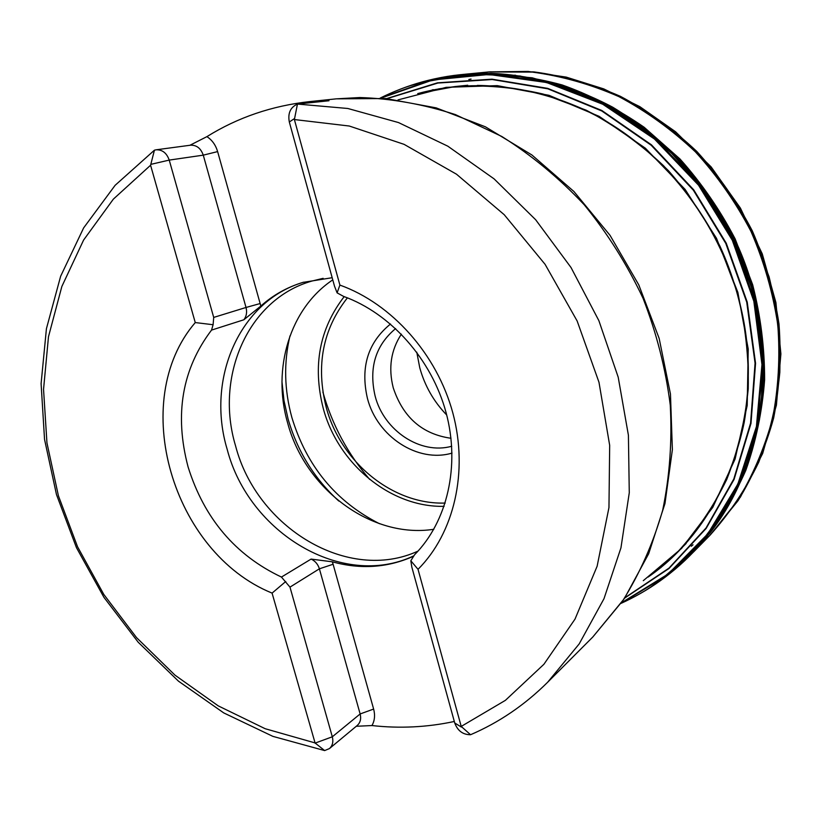 <?xml version="1.0" encoding="UTF-8"?>
<svg xmlns="http://www.w3.org/2000/svg" width="822" height="822" viewBox="0 0 822 822"><rect width="100%" height="100%" fill="white"/><g stroke="black" fill="none" stroke-linecap="round" stroke-linejoin="round"><path stroke-width="1.23" d="M380.226 98.095L432.187 79.6L488.484 73.836L546.414 81.717L602.947 103.418L654.908 138.23L699.203 184.549L733.173 239.901L754.781 301.15L762.857 364.732L757.175 427.019L738.423 484.59L708.061 534.557L668.132 574.66L621.042 603.379C647.099 591.563 670.547 575.04 691.353 553.843C711.236 531.69 727.86 506.629 741.239 478.651C752.479 449.326 759.631 418.398 762.693 385.867C763.268 352.864 759.487 319.964 751.359 287.155L733.388 239.798C717.647 209.661 698.464 182.176 675.859 157.341C651.63 134.438 625.306 115.368 596.875 100.14C567.694 87.327 537.958 78.881 507.688 74.781L462.981 74.668C433.41 77.484 405.811 85.283 380.175 98.085M419.179 82.878L468.55 74.083L520.049 75.994L571.598 88.971L620.949 112.83L665.841 146.85L704.115 189.707L733.933 239.541L753.856 294.091L763.042 350.809L761.193 407.106L748.657 460.474L726.258 508.674L695.309 549.887L657.384 582.695M395.372 91.18C423.947 79.302 454.391 73.364 486.696 73.374C528.433 74.597 570.632 85.673 610.222 106.357C636.002 121.81 659.83 140.47 681.715 162.335C702.163 185.813 719.64 211.511 734.138 239.449C746.705 268.291 755.665 298.057 761.018 328.728C764.224 359.502 763.71 389.762 759.477 419.518C750.599 463.3 732.628 503.054 707.29 536.232C686.956 561.334 663.169 581.246 635.94 595.96M477.366 85.406C518.148 86.033 559.494 96.441 598.354 116.385C623.662 131.335 647.058 149.47 668.553 170.801C688.631 193.725 705.769 218.858 719.969 246.199C745.616 302.208 753.98 364.67 744.208 422.416C735.228 465.16 717.267 503.835 692.073 535.903M398.012 99.904L446.171 87.338L497.207 85.632L549.004 95.311L599.176 116.364L645.332 148.166L685.116 189.42L716.486 238.277L737.868 292.375L748.226 349.031L747.208 405.493L735.094 459.056L712.787 507.349L681.623 548.377L643.297 580.671M461.214 726.422L418.028 569.327L410.825 560.758L414.586 554.737C447.332 521.713 460.412 465.807 446.048 412.5C431.612 359.224 390.769 313.429 343.586 296.403L337.112 292.868L339.887 285.07L294.389 119.55L349.278 126.023L404.075 144.343L456.498 174.202L504.225 214.706L545.078 264.324L577.147 320.991L598.981 382.251L609.677 445.36L608.958 507.564L597.121 566.255L575.01 619.12L543.907 664.279L505.396 700.344L461.214 726.422L470.554 734.724C462.909 734.734 457.638 730.82 454.73 722.98L411.843 567.159L410.825 560.758M339.887 285.07L339.887 285.08C391.806 303.678 436.934 354.19 452.83 412.942C468.653 471.746 454.093 533.252 418.028 569.327M314.579 742.78L265.167 728.713L218.241 705.872L175.014 675.17L136.575 637.656L103.819 594.46L77.545 546.753L58.413 495.789L46.946 442.883L43.545 389.392L48.477 336.753L61.856 286.467L83.587 240.075L113.354 199.14L150.58 165.232L154.433 150.179L156.088 149.81C162.324 149.563 166.712 152.995 169.229 160.095L213.71 317.415L213.104 324.731L195.276 322.563C127.78 401.105 172.332 552.569 272.072 593.104L315.186 743.324M213.104 324.731L211.531 330.105C182.094 368.986 174.264 414.565 188.063 466.845C204.175 518.446 235.308 555.189 281.453 577.065L289.981 587.124L332.314 736.8C333.537 741.783 332.571 745.708 329.427 748.585L324.639 750.578L272.883 736.368L223.728 712.9L178.456 681.15L138.199 642.229L103.921 597.317L76.456 547.658L56.471 494.556L44.542 439.4L41.1 383.617L46.422 328.708L60.633 276.264L83.628 227.92L115.111 185.33L154.433 150.179M324.639 750.578L315.206 743.067L332.314 736.8L360.139 713.958C361.32 718.788 360.365 722.62 357.282 725.436L329.427 748.585M336.29 98.846L385.898 98.537L436.163 107.867L485.401 126.814L531.885 154.968L573.941 191.526L610.027 235.328L638.786 284.885L659.162 338.428L670.464 394.046L672.375 449.747L664.967 503.588L648.671 553.761L624.268 598.683L592.785 637.029L622.799 600.687C639.917 573.242 653.213 543.106 662.666 510.298C669.683 476.339 672.211 441.26 670.259 405.061C665.656 368.729 656.603 333.177 643.081 298.376C627.145 264.571 607.52 233.356 584.185 204.719C559.083 178.014 531.629 155.276 501.821 136.483L455.388 114.587C423.464 104.23 391.601 98.537 359.8 97.53L336.29 98.846L309.894 101.579L328.995 100.746L297.451 104.065L347.829 108.483L398.495 122.56L447.815 146.182L494.094 178.877L535.667 219.751L571.033 267.54L598.868 320.642L618.206 377.206L628.409 435.259L629.272 492.789L620.949 547.863L603.975 598.735L579.181 643.924L547.627 682.27C524.683 705.05 498.985 722.528 470.554 734.724M337.112 292.868L334.482 286.087L289.313 121.985C287.69 113.241 290.402 107.271 297.451 104.065L294.389 119.55M446.695 414.976C433.769 401.609 424.799 385.898 419.785 367.866L416.764 352.165M356.265 726.278L371.945 725.549C399.698 728.652 427.152 727.295 454.319 721.48M309.894 101.579C272.092 105.75 237.764 117.433 206.918 136.637L189.903 145.278M150.58 165.232L195.256 322.573C127.79 401.085 172.343 552.579 272.092 593.104L285.758 581.503M332.18 277.713L302.907 282.398C287.094 287.217 273.068 295.098 260.841 306.031L217.625 151.597C215.683 145.032 212.107 140.038 206.918 136.637M281.453 577.065L311.096 559.083L332.427 561.827C360.539 569.584 387.47 567.776 413.199 556.391M332.283 561.786L333.105 564.252L332.427 561.827M413.528 555.96C342.414 589.621 248.819 532.985 227.201 449.428C205.973 379.353 239.14 300.986 303.647 282.182M260.738 306.133L243.836 319.779C246.487 316.347 247.217 312.247 246.025 307.469L260.142 303.544L260.841 306.031M418.059 551.079C348.055 583.301 256.721 527.703 235.585 445.935C214.645 376.733 247.782 299.342 311.702 281.114L323.149 278.329M433.821 529.286C371.462 538.965 305.054 489.008 287.597 422.785C271.907 368.78 289.817 308.507 332.766 279.87M390.512 324.012C367.948 342.394 360.252 367.198 367.434 398.413C377.103 436.482 417.71 463.3 452.028 453.097M451.72 446.254C420.494 455.028 383.895 430.594 375.13 396.081C368.646 367.917 375.479 345.415 395.629 328.574M401.372 334.153C390.933 350.059 388.22 367.927 393.235 387.758C403.037 417.36 422.292 434.201 450.99 438.27M289.313 121.985L294.122 118.81M150.816 164.369L169.229 160.095L203.27 155.153L246.025 307.469L213.71 317.415M461.327 727.038L454.73 722.98M386.587 98.599L437.458 82.827L492.008 79.169L547.74 88.375L601.848 110.497L651.435 144.816L693.706 189.81L726.247 243.199L747.229 302.106L755.552 363.283L750.989 423.412L734.097 479.37L706.139 528.454L668.944 568.536L624.648 598.108M387.028 98.64L437.828 83.053L492.265 79.529L547.842 88.817L601.786 110.97L651.209 145.258L693.347 190.17L725.795 243.425L746.725 302.167L755.069 363.18L750.578 423.166L733.799 479.01L706.016 528.032L669.005 568.105L624.895 597.738M380.935 98.137L432.773 79.981L488.864 74.473L546.538 82.508L602.783 104.26L654.456 139.021L698.515 185.186L732.32 240.312L753.846 301.284L761.963 364.578L756.415 426.608L737.889 483.994L707.814 533.858L668.204 573.962L621.442 602.793M409.675 85.848L434.92 78.799L482.843 73.364L532.224 77.802L581.185 92.341L627.772 116.724L670.012 150.231L706.057 191.66L734.313 239.356L753.569 291.358L763.042 345.446L762.477 399.358L752.068 450.898L732.525 498.081L704.875 539.232L670.464 573.037L649.103 588.213M420.042 82.693L425.087 81.275M433.502 79.189L457.967 74.956M460.526 74.658L490.981 73.322C532.245 75.1 573.838 86.505 612.801 107.25C638.16 122.694 661.607 141.261 683.123 162.941C703.242 186.183 720.442 211.583 734.745 239.151C781.897 338.006 769.567 457.207 710.033 532.933L689.812 555.754M687.973 557.563L669.272 573.89M662.357 579.109L658.083 582.14M433.882 79.22L440.16 77.874M449.213 76.23L465.509 74.196M475.198 73.528C504.102 73.25 533.077 77.052 562.125 84.943C590.812 95.167 618.165 109.275 644.171 127.266L680 158.985C701.618 183.183 720.01 209.836 735.176 238.945L752.644 284.638C760.699 316.275 764.686 348.055 764.614 379.98C762.2 411.514 755.942 441.64 745.811 470.369C733.645 497.896 718.356 522.792 699.933 545.078M690.85 554.675L681.469 563.543M674.492 569.554L669.488 573.571M471.427 74.155L472.383 74.001M473.749 73.785L474.921 73.6M709.684 535.554L709.91 535.327C729.33 513.771 745.605 489.419 758.706 462.272C769.721 433.821 776.769 403.849 779.831 372.335C780.489 340.39 776.903 308.548 769.084 276.819L751.76 231.044C736.533 201.924 717.966 175.384 696.049 151.412C672.55 129.301 646.996 110.919 619.377 96.246C591.008 83.916 562.084 75.809 532.615 71.915L488.73 71.946L532.245 72.089C561.683 76.056 590.556 84.234 618.863 96.606C646.431 111.319 671.934 129.722 695.381 151.834C717.246 175.795 735.782 202.325 750.989 231.414C764.008 261.54 772.937 292.653 777.776 324.731C780.191 356.861 778.424 388.261 772.485 418.943C764.275 448.72 752.438 476.298 736.985 501.667L709.684 535.554L693.665 551.86M699.707 545.233L698.823 546.034M697.796 546.959L697.066 547.606M472.188 74.114L473.102 73.959M474.428 73.754L475.558 73.579M700.128 544.76L699.275 545.531M698.279 546.424L697.58 547.041M472.558 74.093L473.462 73.949M474.767 73.733L475.876 73.559M489.316 71.894L533.159 71.863C562.618 75.747 591.521 83.854 619.87 96.164C647.469 110.826 673.013 129.198 696.481 151.289C718.377 175.24 736.933 201.76 752.151 230.859C765.169 261.006 774.088 292.118 778.896 324.207C781.27 356.358 779.462 387.768 773.461 418.439C765.179 448.216 753.271 475.763 737.735 501.091L710.095 535.132M700.334 544.524L699.501 545.274M698.515 546.157L697.827 546.764M472.681 74.093L473.575 73.939M474.88 73.733L475.969 73.559M490.159 71.822L533.879 71.894C563.265 75.84 592.097 83.978 620.363 96.308C647.89 110.97 673.352 129.331 696.758 151.392C718.592 175.302 737.098 201.77 752.274 230.797C765.261 260.872 774.17 291.913 778.989 323.93C781.383 356.008 779.605 387.347 773.666 417.966C765.446 447.692 753.61 475.208 738.156 500.526L710.681 534.526M700.395 544.452L699.573 545.192M698.587 546.075L697.909 546.671M431.488 90.256L433.163 89.619M468.848 79.487L471.057 79.066M510.811 75.234L512.003 75.234M514.192 75.234L515.538 75.244M724.007 512.661L723.175 513.709M721.788 515.415L721.038 516.329M693.018 544.801L691.302 546.25M660.96 567.591L659.408 568.485M369.623 479.37C347.644 453.744 332.067 424.635 322.882 392.053M761.634 397.149L762.261 392.361M763.453 380.175L763.823 374.575M647.87 131.284L643.287 128.037M633.074 121.296L628.953 118.758M438.506 88.899L455.337 86.526C484.333 84.717 513.565 87.224 543.054 94.027L586.189 110.189C614.024 124.903 639.814 143.418 663.559 165.725C685.702 189.944 704.485 216.782 719.887 246.24L737.406 292.529C745.307 324.618 748.914 356.769 748.226 389.001C745.092 420.761 737.93 450.908 726.751 479.452C713.465 506.64 696.984 530.93 677.328 552.312L664.885 563.892M648.137 577.065C726.237 523.275 767.645 409.89 739.471 301.951C721.028 229.317 673.67 163.804 612.698 125.242C551.5 86.978 479.627 76.6 417.73 93.605L455.337 86.526L467.739 85.241M211.531 330.105L243.836 319.779M281.967 381.911L283.98 400.54L288.07 418.953C297.369 451.216 314.251 478.548 338.695 500.947M344.192 296.619C319.46 328.718 312.473 365.934 323.221 408.277C337.965 463.937 390.584 507.606 444.137 506.331M379.466 523.706C335.797 501.533 306.596 466.125 291.861 417.463C284.278 389.895 283.652 362.708 289.961 335.91M445.216 503.054C392.69 504.883 340.719 462.159 326.262 407.486C315.71 365.749 322.758 329.211 347.408 297.852M156.088 149.81L190.468 145.206C196.571 144.96 200.835 148.279 203.27 155.153L217.625 151.597M318.299 100.849L317.806 101.928M373.63 709.057L333.105 564.252L319.398 568.814L360.139 713.958L373.63 709.057C375.253 715.253 374.698 720.75 371.945 725.549M289.981 587.124L319.398 568.814C317.97 564.241 315.206 560.994 311.096 559.083M407.62 86.598C425.323 80.422 443.777 76.446 462.981 74.668M647.222 589.333C663.169 579.469 677.883 567.642 691.353 553.843M441.373 77.484L434.92 78.799C451.299 75.162 468.561 73.353 486.696 73.374M675.561 568.855L670.464 573.037C683.606 562.608 695.885 550.339 707.29 536.232M484.908 73.281L451.391 75.799M706.242 537.68L683.174 562.135M689.966 555.549L693.306 552.178M488.73 71.946L464.636 74.268M463.885 74.34L460.772 74.668M710.311 534.906L740.447 497.043L762.662 453.497L776.41 405.195L780.9 353.922L775.917 302.547L762.271 253.875L740.406 208.089L711.133 166.897L675.602 131.787L639.855 106.665L603.79 88.91L566.235 77.114L528.145 71.422L489.624 71.863M686.144 543.486L677.328 552.312L654.959 571.999M592.785 637.029L547.627 682.27M761.08 402.441L761.758 398.084M763.114 387.172L763.587 382.179M641.818 126.68L637.646 123.896M628.306 118.08L624.504 115.861M281.967 381.716L283.991 400.561L288.07 418.932C297.389 451.257 314.302 478.63 338.839 501.05"/></g></svg>
